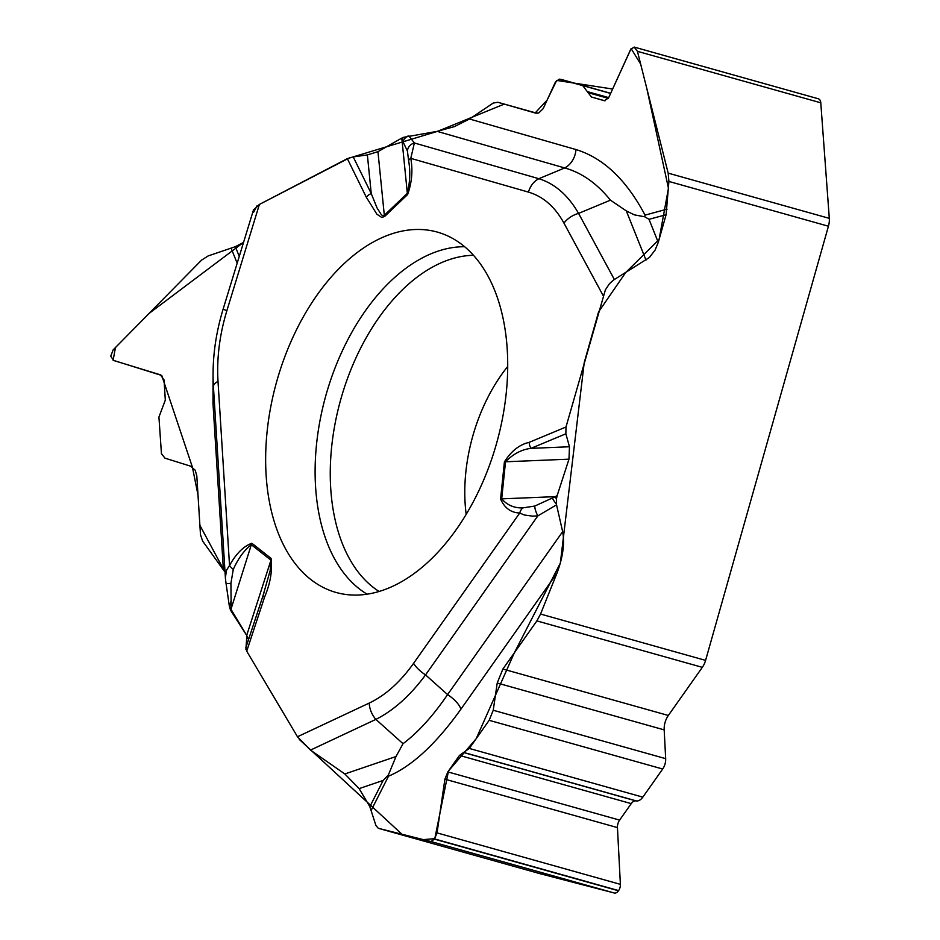 <?xml version="1.0" encoding="UTF-8"?>
<svg xmlns="http://www.w3.org/2000/svg" width="940" height="940" viewBox="0 0 940 940"><rect width="100%" height="100%" fill="white"/><g stroke="black" fill="none" stroke-linecap="round" stroke-linejoin="round"><path stroke-width="1.41" d="M818.164 98.724A6.557 4.007 105.7 0 1 818.176 98.735A6.557 4.007 105.7 0 1 818.188 98.735L818.352 98.782A6.557 4.007 105.7 0 1 820.784 102.801L829.303 218.362A15.193 9.271 -74.3 0 1 828.434 226.223L705.587 660.385A15.193 9.271 -74.3 0 1 702.321 667.341L668.328 715.469A15.193 9.271 -74.3 0 0 664.181 729.875L665.673 758.65A10.939 6.674 105.7 0 1 662.688 769.014L642.819 797.144A10.939 6.674 105.7 0 1 636.462 800.951L635.84 800.88A7.896 4.817 -74.3 0 0 631.245 803.63L619.613 820.103A7.896 4.817 -74.3 0 0 617.451 827.6L620.388 884.352A6.557 4.007 105.7 0 1 618.591 890.58L618.45 890.779A6.557 4.007 105.7 0 1 614.278 893L539.478 873.542A15.193 9.271 -74.3 0 1 539.372 873.507L378.35 828.316L539.478 873.542M828.434 226.223L668.904 181.444L666.107 214.696L649.023 219.314L658.259 242.403L666.107 214.696M658.259 242.403L655.086 250.111L649.352 257.536L613.303 280.191L609.379 283.798L605.372 289.908L565.998 427.007L529.22 442.341A9.118 6.51 67.4 0 0 530.959 448.356C521.606 449.508 513.134 453.985 505.52 461.787L568.982 459.166L557.162 495.556L555.399 496.637L501.702 498.858C507.177 505.144 514.204 508.164 522.757 507.906L534.778 506.049L555.399 496.637A9.118 4.324 55.2 0 0 556.386 499.034L557.162 495.556M565.868 433.798L530.959 448.356L569.464 446.759L565.868 433.798L565.998 427.007M569.464 446.759L568.982 459.166M562.649 531.652C564.811 543.508 562.919 557.35 556.95 573.188L460.906 709.183A19.446 7.743 35.2 0 0 447.581 694.601L562.649 531.652L556.539 504.827L556.386 499.034M556.95 573.188L540.547 614.055L705.587 660.385M378.279 828.293L375.906 825.485L369.843 806.661L383.156 780.423L359.139 788.613L369.843 806.661M359.139 788.613L344.839 773.961L310.482 750.096L297.475 736.76L246.715 651.173L264.528 597.253L262.824 596.348L270.168 570.568L270.908 560.311L246.691 635.417L231.064 611.047L229.454 606.288M245.845 647.731L262.824 596.348L245.857 647.695L246.715 651.173M248.548 639.564L246.691 635.417M229.442 606.817L226.035 583.305A9.118 0.975 -9.8 0 0 230.923 583.329L231.158 608.662A9.118 0.787 -179.6 0 0 229.936 608.873M235.341 246.68L243.542 242.403L149.166 313.349L115.444 347.553L113.129 360.267L161.75 375.471L192.418 467.18L198.011 495.063L199.903 525.343L225.048 572.166L202.652 541.123L200.49 534.719L196.801 475.781L195.191 470.223L190.608 466.17L164.97 458.156L161.445 453.632L158.93 417.066L165.311 400.146L164.054 379.96L160.399 374.813L113.763 360.537L110.732 356.248L113.106 349.95L201.618 260.086L208.116 255.95L235.341 246.68L239.265 256.385M702.321 667.341L536.869 620.905L502.888 669.033L497.225 683.016L493.241 710.252L489.164 720.31L469.307 748.44L459.484 755.419L447.839 771.893L444.902 779.166L437.041 832.899L434.456 839.138L430.931 841.535L378.35 828.316M536.869 620.905L540.547 614.055M353.228 156.898L371.241 193.534L376.987 207.811L381.299 214.684L382.686 215.66L384.319 215.284A9.118 5.029 -133.6 0 0 384.578 216.505L381.757 217.446L376.916 214.25L366.306 197.224A9.118 5.969 -26.2 0 1 371.241 193.534L367.376 154.924L353.228 156.898L347.342 158.637L259.393 204.427L253.471 209.996M367.376 154.924L377.951 151.669L401.169 138.439L401.956 139.496L407.337 193.334C410.052 182.054 410.486 171.221 408.642 160.846L407.42 151.093L401.956 139.496A9.118 7.696 -42.5 0 1 403.648 137.299L401.169 138.439M437.135 131.365L454.302 126.642L469.495 119.004L575.962 149.554A19.446 15.404 -74 0 1 564.693 167.954L437.135 131.365L403.648 137.299M469.495 119.004L493.218 103.071L497.812 102.272L535.483 113.082L538.761 112.965L543.214 108.582L555.47 81.944L559.277 79.148L582.73 85.599L591.436 97.02L604.326 100.721L608.568 97.948L630.67 49.397L634.195 47.094L637.438 51.336L668.175 173.136L829.303 218.362M668.904 181.444L668.175 173.136M485.698 272.048A187.166 114.198 105.7 0 1 481.715 484.511A187.166 114.198 105.7 0 1 342.101 593.869A187.166 114.198 105.7 0 1 276.736 381.417A187.166 114.198 105.7 0 1 443.104 233.989A187.166 114.198 105.7 0 1 485.698 272.048M552.544 498.212A9.118 3.337 49.8 0 0 556.374 503.911M556.539 504.827L537.833 515.884A9.118 2.738 -113.4 0 1 534.778 506.049M230.923 583.329L233.285 569.37C238.337 558.266 244.353 550.041 251.321 544.707A9.118 7.003 -51.8 0 1 251.861 543.273L271.072 558.384A9.118 7.003 -51.8 0 0 270.532 559.829L251.321 544.707L231.158 608.662L231.064 611.047M413.588 663.323C400.24 682.087 385.447 695.341 369.22 703.073A19.446 13.63 64.8 0 0 375.882 719.394C393.684 710.417 410.251 695.577 425.55 674.897L537.833 515.884L532.698 516.142L524.285 515.003L519.738 513.005L413.588 663.323A19.446 7.743 35.2 0 0 425.55 674.897L447.581 694.601C433.023 715.963 418.183 732.319 403.037 743.693L396.01 756.524L388.361 774.971L383.156 780.423M460.906 709.183C436.148 743.846 412.014 766.182 388.502 776.205L388.361 774.971M529.22 442.341C519.444 444.561 511.172 451.094 504.404 461.916A9.118 1.962 5.9 0 1 505.52 461.787L501.702 498.858A9.118 1.962 -174.1 0 0 500.585 498.999C504.58 508.047 510.961 512.711 519.738 513.005A9.118 7.215 103.7 0 1 522.757 507.906M384.578 216.505L407.608 194.545A9.118 5.029 46.4 0 1 407.337 193.334L384.319 215.284L377.951 151.669M403.096 141.258A9.118 8.072 -56.5 0 1 407.937 136.077M408.877 135.912L414.376 142.986A9.118 8.495 160.5 0 0 407.42 151.093M528.456 192.113C543.179 196.46 555 206.788 563.953 223.121A19.446 13.031 -28.4 0 1 578.582 213.404C568.148 195.309 554.905 183.735 538.855 178.694L414.376 142.986L410.78 158.355L528.456 192.113A19.446 15.404 -74 0 1 538.855 178.694L564.693 167.954C581.637 172.631 596.888 183.359 610.448 200.161L626.31 210.912L634.289 214.849L644.699 216.776L649.023 219.314M575.962 149.554C603.28 157.897 626.31 179.751 645.063 215.119L644.699 216.776M408.642 160.846A9.118 3.737 -4.6 0 1 410.78 158.355C412.965 170.457 411.908 182.525 407.608 194.545M223.403 569.828L212.981 403.272A19.446 7.661 176.4 0 0 214.438 402.755M231.334 604.89A9.118 1.563 173.5 0 0 229.372 606.112M259.393 204.427L226.893 310.623A19.446 0.588 -163 0 1 223.133 309.096L253.636 209.444M226.893 310.623C219.596 334.687 216.635 358.269 218.01 381.382A19.446 7.661 176.4 0 0 213.427 386.74C211.935 361.183 215.166 335.298 223.133 309.096M225.388 577.606L226.481 570.298L229.536 565.457C236.128 553.648 243.566 546.246 251.861 543.273M233.285 569.37A9.118 3.478 -145.8 0 1 229.536 565.457L218.01 381.382M253.565 212.37L256.984 205.883M259.182 204.544L349.986 157.591M353.064 156.921L437.793 131.248L504.228 104.105L535.142 112.988L547.115 100.087L556.692 80.417L612.633 89.041L631.128 48.586L640.645 64.049L646.873 88.748L668.457 188.258L659.069 239.559L625.652 272.565L598.569 311.916L584.222 362.64L560.346 563.084L514.333 652.83L476.18 738.711L448.498 770.965L434.797 838.633L423.305 839.632L401.979 834.262L299.249 739.404M297.604 736.972L246.633 651.032M245.904 649.352L246.856 635.675M246.703 635.405L229.442 606.723M229.572 605.736L231.311 600.296M466.193 514.356A133.668 81.557 105.7 0 1 507.706 366.471M618.45 890.779L434.456 839.138M614.278 893L430.931 841.535M618.591 890.58L434.597 838.938M620.388 884.352L437.041 832.899M617.451 827.6L444.902 779.166M619.613 820.103L447.839 771.893M631.245 803.63L459.484 755.419M635.84 800.88L463.408 752.482M636.462 800.951L463.866 752.505M642.819 797.144L469.307 748.44M662.688 769.014L489.164 720.31M665.673 758.65L493.241 710.252M664.181 729.875L497.225 683.016M668.328 715.469L502.888 669.033M818.352 98.782L634.347 47.141M820.784 102.801L637.438 51.336M818.188 98.735L634.195 47.094M604.996 100.827L591.436 97.02M608.368 98.359L587.899 92.625M608.721 97.619L587.606 91.685M610.624 93.424L582.73 85.599M610.683 93.307L560.698 79.277L610.683 93.307M537.057 113.282L497.812 102.272L537.057 113.282M367.129 594.197A182.877 111.59 105.7 0 1 325.945 395.223A182.877 111.59 105.7 0 1 464.642 246.738M379.126 591.483A177.484 108.288 105.7 0 1 340.774 399.382A177.484 108.288 105.7 0 1 473.478 255.292M344.839 773.961L396.01 756.524M403.037 743.693L375.882 719.394L310.482 750.096M388.502 776.205L371.359 810.01M369.22 703.073L297.475 736.76M504.404 461.916L500.585 498.999M563.953 223.121L603.175 295.63M366.306 197.224L347.342 158.637M271.072 558.384C272.553 570.451 270.368 583.411 264.528 597.253M645.991 260.098L626.31 210.912M610.448 200.161L578.582 213.404L614.349 279.497M645.063 215.119L667.059 209.162M237.174 263.212L231.181 248.395M212.981 403.272L213.063 376.787M634.183 47.082L818.176 98.735M263.987 592.764L262.824 596.348M225.471 579.028L213.427 386.763M225.388 578.124L226.035 583.305"/></g></svg>
